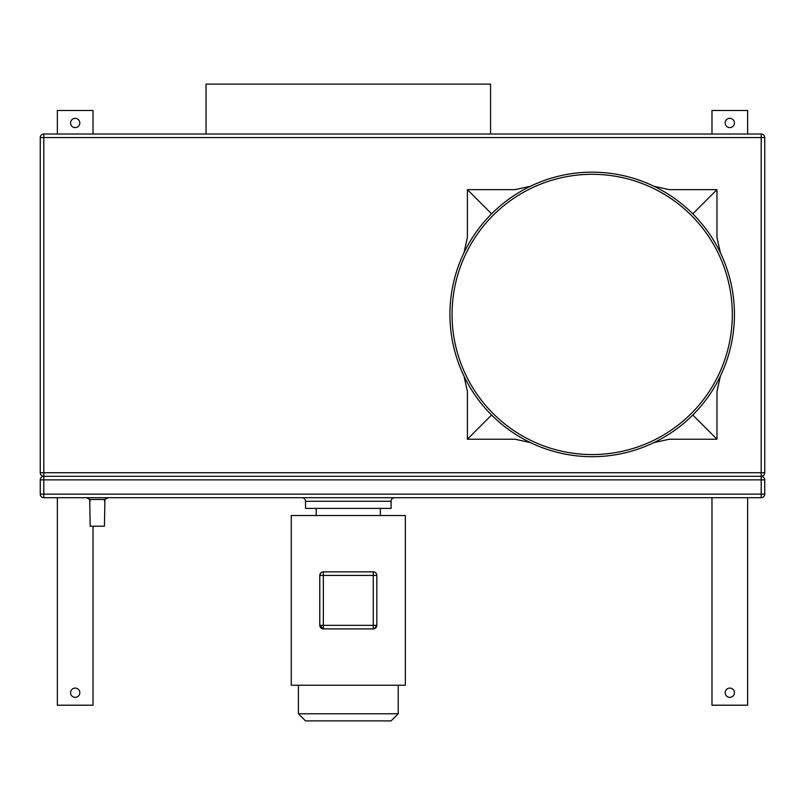 <?xml version="1.0" encoding="UTF-8"?>
<svg xmlns="http://www.w3.org/2000/svg" width="805" height="805" viewBox="0 0 805 805"><rect width="100%" height="100%" fill="white"/><g stroke="black" fill="none" stroke-linecap="round" stroke-linejoin="round"><path stroke-width="1.21" d="M592.178 174.313A140.12 140.12 0 0 0 452.058 314.433A140.12 140.12 0 0 0 592.178 454.553A140.12 140.12 0 0 0 732.309 314.433A140.12 140.12 0 0 0 592.178 174.313M592.178 456.697A142.264 142.264 0 0 0 734.442 314.433A142.264 142.264 0 0 0 592.178 172.169A142.264 142.264 0 0 0 449.925 314.433A142.264 142.264 0 0 0 592.178 456.697M734.442 692.733A4.639 4.639 0 0 0 729.813 688.094A4.639 4.639 0 0 0 725.174 692.733A4.639 4.639 0 0 0 729.813 697.361A4.639 4.639 0 0 0 734.442 692.733M734.442 122.964A4.639 4.639 0 0 0 729.813 118.335A4.639 4.639 0 0 0 725.174 122.964A4.639 4.639 0 0 0 729.813 127.603A4.639 4.639 0 0 0 734.442 122.964M79.826 692.733A4.639 4.639 0 0 1 75.187 697.361A4.639 4.639 0 0 1 70.558 692.733A4.639 4.639 0 0 1 75.187 688.094A4.639 4.639 0 0 1 79.826 692.733M79.826 122.964A4.639 4.639 0 0 1 75.187 127.603A4.639 4.639 0 0 1 70.558 122.964A4.639 4.639 0 0 1 75.187 118.335A4.639 4.639 0 0 1 79.826 122.964M206.04 134.022L206.04 84.102L490.567 84.102L490.567 134.022M391.089 501.263L305.518 501.263L305.518 508.398L391.089 508.398L391.089 501.263A3.562 3.562 0 0 1 394.651 497.701M305.518 501.263A3.562 3.562 0 0 0 301.956 497.701M398.223 713.763L391.089 720.898L305.518 720.898L298.393 713.763L398.223 713.763L398.223 685.236M380.393 515.522L380.393 508.398M316.214 515.522L316.214 508.398M298.393 713.763L298.393 685.236M376.831 625.344A3.562 3.562 0 0 1 373.258 628.906A3.562 3.562 0 0 0 376.831 625.344L373.258 625.344L373.258 628.906L323.348 628.906L319.786 625.344L319.786 575.424A3.562 3.562 0 0 1 323.348 571.862L373.258 571.862L373.258 575.424L323.348 575.424L323.348 625.344L373.258 625.344L373.258 575.424L376.831 575.424L376.831 625.344L374.567 628.655M319.786 575.424L323.348 575.424L323.348 571.862A3.562 3.562 0 0 0 319.786 575.424L320.893 572.838M321.437 572.415L322.04 572.103M373.258 571.862A3.562 3.562 0 0 1 376.831 575.424A3.562 3.562 0 0 0 373.258 571.862L374.567 572.103M291.259 685.236L405.348 685.236L405.348 515.522L291.259 515.522L291.259 685.236M692.773 415.028L716.973 439.228L716.973 391.492L720.364 376.146M720.364 252.72L716.973 237.374L716.973 189.638L692.773 213.838M491.583 415.028L467.393 439.228L515.12 439.228L530.465 442.609M653.891 442.609L669.237 439.228L716.973 439.228M716.973 189.638L669.237 189.638L653.891 186.257M530.465 186.257L515.12 189.638L467.393 189.638L467.393 237.374L464.002 252.72M491.583 213.838L467.393 189.638M464.002 376.146L467.393 391.492L467.393 439.228M761.188 497.701L43.812 497.701A3.562 3.562 0 0 1 40.25 494.129L40.25 479.871A3.562 3.562 0 0 1 43.812 476.308L761.188 476.308A3.562 3.562 0 0 1 764.75 479.871L764.75 494.129A3.562 3.562 0 0 1 761.188 497.701L761.188 479.871L43.812 479.871L43.812 494.129L764.75 494.129M90.17 526.218L104.429 526.218L104.902 499.482L89.687 499.482L90.17 526.218M90.019 500.257L90.16 501.042M104.57 500.257L104.439 501.042M88.892 498.526L86.598 497.701L89.687 499.482M105.707 498.526L107.991 497.701L104.902 499.482M319.786 625.344A3.562 3.562 0 0 0 323.348 628.906L323.348 625.344L319.786 625.344A3.562 3.562 0 0 0 323.348 628.906M93.018 526.218L93.018 705.21L57.366 705.21L57.366 497.701M747.634 497.701L747.634 705.21L711.982 705.21L711.982 497.701M57.366 134.022L57.366 110.486L93.018 110.486L93.018 134.022M40.25 479.871L43.812 479.871L43.812 476.308A3.562 3.562 0 0 1 40.25 472.736L40.25 137.585A3.562 3.562 0 0 1 43.812 134.022L761.188 134.022A3.562 3.562 0 0 1 764.75 137.585L764.75 472.736A3.562 3.562 0 0 1 761.188 476.308L761.188 137.585L43.812 137.585L43.812 472.736L764.75 472.736M747.634 134.022L747.634 110.486L711.982 110.486L711.982 134.022M761.188 476.308L761.188 479.871L764.75 479.871M43.812 497.701L43.812 494.129L40.25 494.129M761.188 134.022L761.188 137.585L764.75 137.585M43.812 476.308L43.812 472.736L40.25 472.736M40.25 137.585L43.812 137.585L43.812 134.022"/></g></svg>
